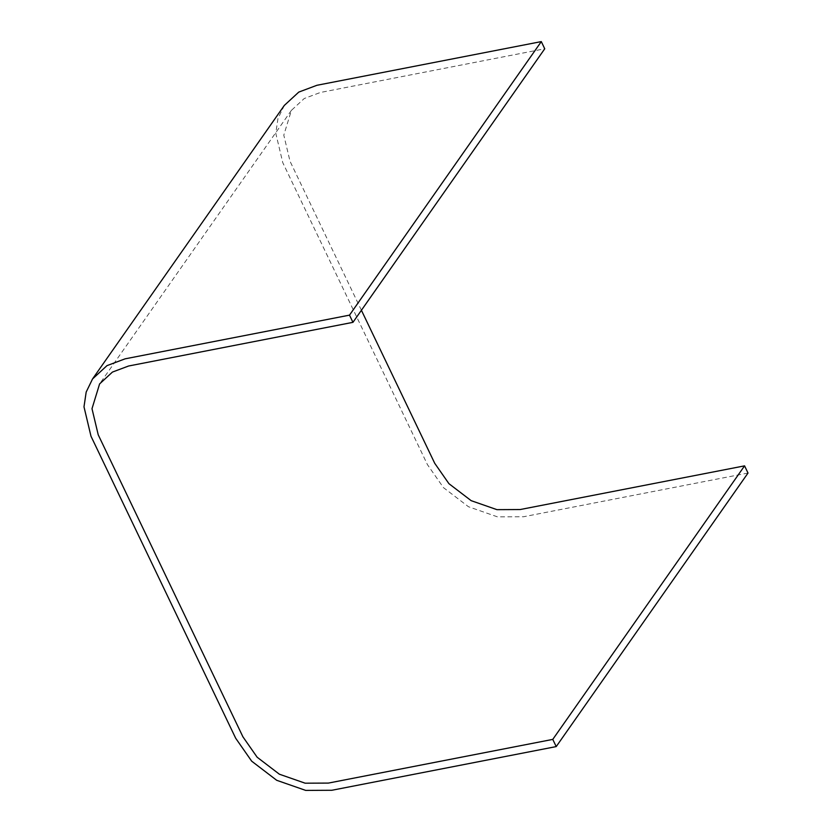 <?xml version="1.0" encoding="UTF-8"?>
<svg xmlns="http://www.w3.org/2000/svg" width="832" height="832" viewBox="0 0 832 832"><rect width="100%" height="100%" fill="white"/><g stroke="black" fill="none" stroke-linecap="round" stroke-linejoin="round"><path stroke-width="0.62" stroke-dasharray="4.16 3.12" d="M361.41 310.274L290.025 161.273L283.795 135.138L291.398 110.365L304.242 98.519L320.362 92.477L544.742 48.786M284.326 105.414L277.971 118.498L275.777 133.286L282.786 162.687L427.482 464.693L443.466 487.625L468.489 506.74L497.474 516.859L523.63 516.734L748.01 473.044M291.398 110.365L99.601 383.916"/><path stroke-width="1.25" d="M352.955 322.338L349.502 315.141L125.122 358.831L106.985 365.633L92.539 378.955L86.185 392.049L83.99 406.827L90.99 436.228L235.685 738.244L251.68 761.176L276.692 780.291L305.687 790.4L331.833 790.275L556.223 746.585L552.77 739.398L328.39 783.089L305.146 783.193L279.375 774.207L257.14 757.214L242.923 736.83L98.228 434.824L91.998 408.689L99.601 383.916L112.445 372.07L128.575 366.018L352.955 322.338L544.742 48.786L541.299 41.6L316.919 85.29L298.782 92.092L284.326 105.414L92.539 378.955M552.77 739.398L744.567 465.858L520.187 509.538L496.933 509.652L471.172 500.666L448.926 483.673L434.72 463.289L361.41 310.274M556.223 746.585L748.01 473.044L744.567 465.858M349.502 315.141L541.299 41.6"/></g></svg>
